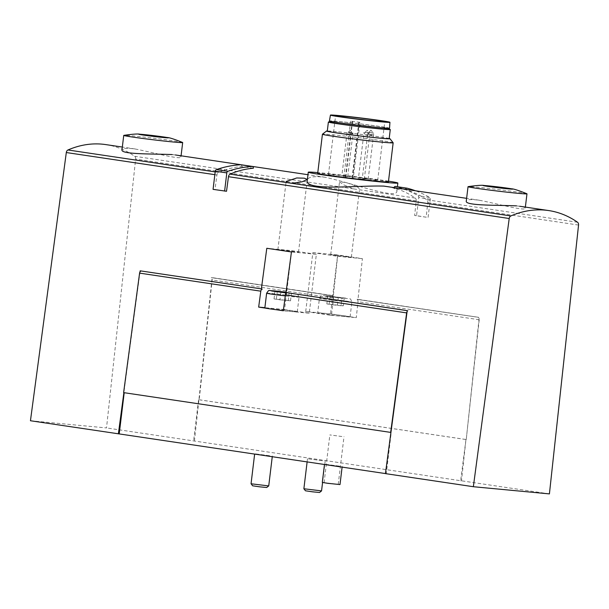 <?xml version="1.0" encoding="UTF-8"?>
<svg xmlns="http://www.w3.org/2000/svg" width="609" height="609" viewBox="0 0 609 609"><rect width="100%" height="100%" fill="white"/><g stroke="black" fill="none" stroke-linecap="round" stroke-linejoin="round"><path stroke-width="0.46" stroke-dasharray="3.04 2.28" d="M360.018 122.34L350.594 121.153A24.786 0.662 6.9 0 0 360.018 122.34L353.243 178.315A24.786 0.662 6.9 0 0 370.211 180.173A24.786 0.662 6.9 0 0 377.664 180.599A24.786 0.662 6.9 0 0 353.136 176.96A24.786 0.662 6.9 0 0 328.449 174.646A24.786 0.662 6.9 0 0 343.819 177.128L353.243 178.315M359.287 178.65L364.289 179.312L359.287 178.65M363.192 178.559L368.194 179.221L363.192 178.559M342.722 175.978L347.724 176.64L342.722 175.978M389.532 128.233A30.275 0.815 6.9 0 0 359.576 123.787A30.275 0.815 6.9 0 0 329.416 120.955M378.783 127.471A27.907 0.746 6.9 0 0 387.179 127.943A27.907 0.746 6.9 0 0 359.569 123.848A27.907 0.746 6.9 0 0 331.776 121.244A27.907 0.746 6.9 0 0 348.652 123.977A27.907 0.746 6.9 0 0 378.783 127.471M387.035 129.123A27.907 0.746 6.9 0 0 359.424 125.028A27.907 0.746 6.9 0 0 331.631 122.417M387.08 128.758A31.166 0.837 6.9 0 0 359.432 124.944A31.166 0.837 6.9 0 0 331.677 122.051M389.174 138.646A31.166 0.837 6.9 0 0 358.328 134.071A31.166 0.837 6.9 0 0 327.284 131.163M389.197 138.456A31.98 0.86 6.9 0 0 358.328 134.049A31.98 0.86 6.9 0 0 327.307 130.965M393.148 142.772A35.619 0.959 6.9 0 0 357.909 137.565A35.619 0.959 6.9 0 0 322.443 134.216M388.42 181.901A35.619 0.959 6.9 0 0 353.174 176.671A35.619 0.959 6.9 0 0 317.692 173.344M388.512 181.162A45.119 1.21 6.9 0 0 317.784 172.606M387.073 186.491C393.764 187.671 397.038 189.186 396.885 191.028C397.677 200.072 351.72 182.852 324.993 177.249C313.863 175.917 307.964 176.899 307.301 180.188M516.523 205.865L519.675 206.261C523.382 206.915 525.24 207.547 525.24 208.156C525.932 211.551 497.15 203.642 479.161 200.224C471.069 199.196 466.783 199.463 466.296 201.023M253.359 168.244L241.811 166.523A126.162 90.14 98.5 0 0 218.578 172.416A2.969 2.124 98.5 0 0 216.926 174.973L214.977 189.544L226.525 191.264M415.216 198.07A2.969 2.124 98.5 0 1 416.221 200.879L414.638 215.479L426.186 217.2L427.769 202.599A2.969 2.124 98.5 0 0 426.764 199.79A126.162 90.14 98.5 0 0 405.465 189.696L393.916 187.975A126.162 90.14 98.5 0 1 415.216 198.07L358.602 189.635L359.584 188.965L356.767 186.27L345.973 182.472L339.51 181.924L344.001 184.984L353.593 188.889L358.602 189.635M30.45 420.743L106.514 427.929L135.647 159.086A2.969 2.124 98.5 0 0 134.65 156.277A126.162 90.14 98.5 0 0 105.821 144.599M172.233 154.587L175.377 154.983C179.084 155.63 180.942 156.262 180.942 156.871C181.642 160.274 152.851 152.357 134.863 148.939C126.779 147.911 122.493 148.177 122.006 149.738M140.024 271.888L123.878 392.66L390.932 432.428M286.017 292.556L286.93 292.693M407.215 310.659L286.93 292.64M408.137 310.697L407.223 310.613M262.281 288.971L140.169 270.83M408.121 310.796A2.375 1.698 98.5 0 0 407.078 311.671M265.349 308.101L276.631 309.775M385.428 473.619L386.273 473.703L391.26 432.459M339.533 466.151L324.528 464.165L339.533 466.151M269.68 455.745L254.684 453.758L269.68 455.745M322.511 460.731L307.507 458.744L322.511 460.731M386.273 473.703L385.436 473.574M460.648 480.722L461.493 480.805L465.969 439.508L460.648 480.722L106.514 427.929M549.417 493.899L461.493 480.805M194.438 441.023L212.145 277.628L333.351 295.685L337.759 254.981L362.408 258.65L358.001 299.354L479.199 317.403L357.072 299.362L478.286 317.319M465.641 439.477L198.587 399.702L199.181 399.755L212.16 279.973A2.375 1.698 98.5 0 0 212.031 278.686A2.375 1.698 98.5 0 0 211.216 277.643L212.145 277.628M198.587 399.702L193.593 440.946M199.181 399.755L466.235 439.538L479.199 317.403M358.001 299.354L357.087 299.27M211.232 277.544L332.423 295.692A2.375 1.698 -81.5 0 1 333.359 298.022L331.631 313.993L338.315 314.99L356.28 317.662L358.008 301.699A2.375 1.698 98.5 0 0 357.072 299.362M466.235 439.538L479.214 319.748A2.375 1.698 98.5 0 0 479.085 318.469A2.375 1.698 98.5 0 0 478.271 317.418M332.423 295.692L211.216 277.643M332.43 295.593L333.351 295.685M349.596 316.665A16.329 0.442 -173.1 0 1 350.091 316.84A16.329 0.442 -173.1 0 1 333.831 315.31A16.329 0.442 -173.1 0 1 317.677 312.919A16.329 0.442 -173.1 0 1 322.587 313.193A16.329 0.442 -173.1 0 1 338.315 314.99A16.329 0.442 -173.1 0 1 349.596 316.665M305.71 311.542L312.843 252.628L337.493 256.298L330.367 315.218L305.71 311.542L331.631 313.993M330.367 315.218L356.28 317.662M348.203 257.028L351.332 257.204L341.048 255.681L330.702 254.714L348.203 257.028M337.493 256.298L362.408 258.65M312.843 252.628L337.759 254.981M281 249.903L298.501 252.217L283.764 250.687L277.879 249.72L281 249.903M291.711 250.634L316.36 254.303L309.235 313.224L284.586 309.547L291.711 250.634L266.795 248.282M316.36 254.303L291.445 251.951M283.337 310.605A16.329 0.442 6.9 0 0 297.268 311.854A16.329 0.442 6.9 0 0 287.395 310.247A16.329 0.442 6.9 0 0 269.764 308.207A16.329 0.442 6.9 0 0 264.854 307.926M309.235 313.224L283.314 310.773M284.586 309.547L264.885 307.69M341.953 298.083L327.779 296.263L341.953 298.083L341.025 305.741L343.347 305.802L344.275 298.144M303.876 488.753L321.552 490.892M305.467 490.785L319.527 492.491M286.717 292.822L291.445 293.157L286.047 292.35M251.045 483.767L268.729 485.906M252.636 485.799L266.704 487.497M279.957 299.818L290.523 300.816L274.027 298.935L279.957 299.818L280.886 292.153M274.027 298.935L274.956 291.269M288.202 300.755L289.13 293.096M290.523 300.816L291.445 293.157M284.593 299.933L285.469 292.678M276.341 298.989L277.232 291.612M343.347 305.802L326.85 303.921L332.78 304.804L333.709 297.146M326.85 303.921L327.779 296.263M332.78 304.804L341.025 305.741M337.416 304.919L338.345 297.261M329.164 303.975L330.093 296.317M182.593 142.468A29.681 0.799 6.9 0 0 153.301 138.182A29.681 0.799 6.9 0 0 123.84 135.358M526.884 193.753A29.681 0.799 6.9 0 0 497.599 189.468A29.681 0.799 6.9 0 0 468.131 186.643M339.997 484.566L322.313 482.427M336.084 484.231L324.087 482.64L336.084 484.231M341.862 436.508L329.857 434.917L341.862 436.508M394.038 187.526A1.781 1.271 98.5 0 0 393.916 187.975M405.579 189.247A1.781 1.271 98.5 0 0 405.465 189.696M426.186 217.2L416.548 215.662L418.748 197.499A1.781 1.271 98.5 0 0 418.079 195.733A162.078 115.801 98.5 0 0 395.515 186.468M414.638 215.479L416.548 215.662M428.097 217.383L430.297 199.212A1.781 1.271 98.5 0 0 429.627 197.453A162.078 115.801 98.5 0 0 415.209 190.686M241.811 166.523A1.781 1.271 98.5 0 0 240.981 164.811M213.066 189.361L214.977 189.544M347.998 132.381L352.999 133.044L347.998 132.381M349.931 130.273L350.327 130.402C348.104 131.681 347.922 133.204 349.779 134.97L350.175 135.084L349.779 134.97C351.987 133.706 352.169 132.183 350.327 130.402L349.939 130.288M364.882 132.397L369.884 133.059L364.882 132.397M368.788 132.313L373.789 132.975L368.788 132.313M370.721 130.197L371.117 130.334C368.894 131.613 368.711 133.135 370.569 134.901L370.965 135.015L370.569 134.901C372.777 133.637 372.959 132.115 371.117 130.334L370.729 130.219M350.594 121.153L343.819 177.128M577.545 222.255L426.764 199.79M353.593 188.889L134.65 156.277M218.578 172.416L215.175 171.913M216.926 174.973L214.848 174.669M416.221 200.879L135.647 159.086M578.55 225.064L427.769 202.599M479.214 319.748L358.008 301.699M333.359 298.022L212.16 279.973M324.369 298.463A16.329 0.442 -173.1 0 1 341.999 300.503A16.329 0.442 -173.1 0 1 351.873 302.11A16.329 0.442 -173.1 0 1 335.612 300.58A16.329 0.442 -173.1 0 1 319.459 298.189A16.329 0.442 -173.1 0 1 324.369 298.463M326.782 295.822L345.531 298.098L345.265 298.577L326.515 296.301L326.782 295.822M266.635 293.195A16.329 0.442 -173.1 0 1 271.545 293.477A16.329 0.442 -173.1 0 1 289.176 295.517A16.329 0.442 -173.1 0 1 299.049 297.123A16.329 0.442 -173.1 0 1 285.309 295.89M297.268 311.854L299.049 297.123L297.595 294.185L286.063 292.206L286.481 292.959M430.297 199.212L418.748 197.499M429.627 197.453L418.079 195.733M358.853 122.165L352.078 178.132M359.241 122.15L352.466 178.125M352.581 121.313L345.805 177.288M352.192 121.32L345.425 177.295M377.664 180.599L384.797 121.678M328.449 174.646L335.582 115.725M396.885 191.028L397.403 186.742M479.161 200.209L466.623 198.344M324.993 177.242L307.964 174.707M134.863 148.923L122.325 147.058M350.091 316.84L351.873 302.11C351.012 299.514 350.289 298.425 349.703 298.859L326.706 295.814C320.372 295.753 322.45 294.177 319.459 298.189L317.677 312.919M307.507 458.744L307.119 461.911M325.183 460.884L322.572 482.518M272.36 455.897L272.261 456.72M351.332 257.204L359.584 188.965M330.702 254.714L339.51 181.924M298.501 252.217L307.317 179.434M277.879 249.72L286.131 181.482M180.942 156.871L181.071 155.805M525.24 208.156L525.369 207.09M342.106 467.118L342.205 466.304M338.231 484.353L344.001 436.63M324.087 482.64L329.857 434.917M347.724 176.64L352.999 133.044C351.043 135.244 349.962 135.921 349.764 135.061C349.315 135.837 348.432 134.932 347.107 132.328L341.832 175.932M364.289 179.312L369.884 133.059C367.927 135.267 366.846 135.936 366.648 135.076C366.199 135.86 365.316 134.947 363.992 132.343L358.397 178.597M366.306 135.008L367.052 135.099L366.306 135.008M367.212 130.417C364.989 131.696 364.799 133.219 366.664 134.985C368.871 133.721 369.054 132.199 367.212 130.417L367.623 130.402L367.212 130.417M368.194 179.221L373.789 132.975C371.833 135.175 370.752 135.853 370.554 134.992C370.105 135.769 369.221 134.863 367.897 132.26L362.302 178.513M358.83 122.165L352.055 178.14M359.295 122.143L352.527 178.117"/><path stroke-width="0.91" d="M377.344 121.26A24.786 0.662 6.9 0 0 384.797 121.678A24.786 0.662 6.9 0 0 360.269 118.039A24.786 0.662 6.9 0 0 335.582 115.725A24.786 0.662 6.9 0 0 350.578 118.154A24.786 0.662 6.9 0 0 377.344 121.26M380.929 121.792A29.97 0.807 6.9 0 0 389.943 122.302A29.97 0.807 6.9 0 0 360.284 117.902A29.97 0.807 6.9 0 0 330.436 115.101A29.97 0.807 6.9 0 0 348.546 118.039A29.97 0.807 6.9 0 0 380.929 121.792M330.436 115.101L329.416 120.955A30.275 0.815 6.9 0 0 347.716 123.924A30.275 0.815 6.9 0 0 380.427 127.715A30.275 0.815 6.9 0 0 389.532 128.233L389.943 122.302M331.738 121.556L331.631 122.417A27.907 0.746 6.9 0 0 348.508 125.157A27.907 0.746 6.9 0 0 378.646 128.651A27.907 0.746 6.9 0 0 387.035 129.123L387.141 128.263M331.677 122.051A31.166 0.837 6.9 0 0 328.388 122.028A31.166 0.837 6.9 0 0 347.244 125.089A31.166 0.837 6.9 0 0 380.907 128.986A31.166 0.837 6.9 0 0 390.278 129.519A31.166 0.837 6.9 0 0 387.08 128.758M328.388 122.028L327.284 131.163A31.166 0.837 6.9 0 0 346.14 134.216A31.166 0.837 6.9 0 0 379.795 138.114A31.166 0.837 6.9 0 0 389.174 138.646L390.278 129.519M327.307 130.965A31.98 0.86 6.9 0 0 326.493 131.042A31.98 0.86 6.9 0 0 345.432 134.147A31.98 0.86 6.9 0 0 380.359 138.197A31.98 0.86 6.9 0 0 389.966 138.723A31.98 0.86 6.9 0 0 389.197 138.456M326.493 131.042L322.443 134.216A35.619 0.959 6.9 0 0 322.427 134.239A35.619 0.959 6.9 0 0 343.978 137.733A35.619 0.959 6.9 0 0 382.444 142.194A35.619 0.959 6.9 0 0 393.155 142.795A35.619 0.959 6.9 0 0 393.148 142.772L389.966 138.723M322.427 134.239L317.692 173.344A35.619 0.959 6.9 0 0 339.243 176.838A35.619 0.959 6.9 0 0 377.709 181.292A35.619 0.959 6.9 0 0 388.42 181.901L393.155 142.795M317.784 172.606A45.119 1.21 6.9 0 0 308.268 172.202A45.119 1.21 6.9 0 0 335.559 176.625A45.119 1.21 6.9 0 0 384.287 182.274A45.119 1.21 6.9 0 0 397.852 183.043A45.119 1.21 6.9 0 0 388.512 181.162M308.268 172.202L307.301 180.188C303.937 191.485 357.666 185.235 383.822 186.103L466.623 198.344M484.284 185.517A14.844 0.396 6.9 0 0 489.545 186.636A14.844 0.396 6.9 0 0 508.127 188.843A14.844 0.396 6.9 0 0 511.476 188.805A14.844 0.396 6.9 0 0 497.903 186.917A14.844 0.396 6.9 0 0 484.284 185.517C482.351 185.007 476.969 185.387 468.131 186.643A29.681 0.799 6.9 0 0 468.032 186.689L466.296 201.023C464.431 205.926 499.304 205.012 516.523 205.865M224.614 191.081L226.807 172.91A1.781 1.271 98.5 0 1 227.888 171.319A162.078 115.801 98.5 0 1 252.156 166.478A1.781 1.271 98.5 0 1 252.339 166.485A1.781 1.271 98.5 0 1 253.359 168.244A126.162 90.14 98.5 0 0 230.126 174.136A2.969 2.124 98.5 0 0 228.474 176.694L226.525 191.264L213.066 189.361L215.266 171.198A1.781 1.271 98.5 0 1 216.34 169.599A162.078 115.801 98.5 0 1 240.608 164.757A1.781 1.271 98.5 0 1 240.799 164.765A1.781 1.271 98.5 0 1 240.981 164.811M286.9 182.593L286.139 181.482L296.743 177.965L304.294 178.186L307.309 179.434L302.163 181.794L291.917 183.339L230.126 174.136M473.353 486.713L549.417 493.899L578.55 225.064A2.969 2.124 98.5 0 0 577.545 222.255A126.162 90.14 98.5 0 0 548.724 210.569A126.162 90.14 98.5 0 0 510.86 215.951A2.969 2.124 98.5 0 0 509.208 218.509L473.353 486.713L385.428 473.619L407.078 311.671A2.375 1.698 98.5 0 0 406.645 312.897L390.674 432.398L123.619 392.622L139.59 273.121A2.375 1.698 98.5 0 1 140.024 271.888L140.169 270.83L261.368 288.887L266.795 248.282L291.445 251.951L286.017 292.556L407.223 310.613L407.078 311.671M122.325 147.058L105.821 144.599A126.162 90.14 98.5 0 0 67.957 149.981A2.969 2.124 98.5 0 0 66.305 152.539L30.45 420.743L119.219 433.92L124.206 392.706M139.986 134.231A14.844 0.396 6.9 0 0 145.254 135.358A14.844 0.396 6.9 0 0 163.836 137.558A14.844 0.396 6.9 0 0 167.178 137.52A14.844 0.396 6.9 0 0 153.613 135.632A14.844 0.396 6.9 0 0 139.986 134.231C138.053 133.721 132.671 134.102 123.84 135.358A29.681 0.799 6.9 0 0 123.741 135.411L122.006 149.738C120.14 154.64 155.006 153.727 172.233 154.587M123.878 392.66L118.374 433.844M286.93 292.693L407.215 310.659M141.075 270.967L261.368 288.887M283.337 310.605A16.329 0.442 6.9 0 1 276.631 309.775L283.314 310.773L285.446 294.847A2.375 1.698 -81.5 0 1 286.923 292.739M262.273 289.069A2.375 1.698 98.5 0 0 260.797 291.171L258.665 307.103L265.349 308.101A16.329 0.442 6.9 0 1 264.854 307.926L266.635 293.195A16.329 0.442 -173.1 0 0 285.309 295.89M141.067 271.013A2.375 1.698 98.5 0 0 140.024 271.888M385.436 473.574L119.219 433.92M264.885 307.69L258.665 307.103M322.572 482.518L321.552 490.9L303.876 488.761L307.119 461.911M321.552 490.9L319.527 492.491L312.47 491.821L305.467 490.785L303.876 488.761M276.631 309.775A16.329 0.442 -173.1 0 1 265.349 308.101M285.469 292.678L285.514 292.274L274.956 291.269L286.717 292.822M285.514 292.274L286.047 292.35M272.261 456.72L268.729 485.913L251.053 483.774L254.638 454.093M268.729 485.913L266.704 487.497L259.647 486.835L252.636 485.799L251.053 483.774M123.741 135.411A29.681 0.799 6.9 0 0 141.691 138.319A29.681 0.799 6.9 0 0 173.748 142.034A29.681 0.799 6.9 0 0 182.677 142.536A29.681 0.799 6.9 0 0 182.593 142.468C174.311 139.141 169.173 137.489 167.178 137.52M468.032 186.689A29.681 0.799 6.9 0 0 485.99 189.605A29.681 0.799 6.9 0 0 518.046 193.319A29.681 0.799 6.9 0 0 526.975 193.822A29.681 0.799 6.9 0 0 526.884 193.753C518.609 190.427 513.471 188.775 511.476 188.805M324.483 464.5L322.313 482.427L327.703 483.302L339.997 484.566L342.106 467.118M406.888 188.166L395.515 186.468A1.781 1.271 98.5 0 0 395.431 186.453A1.781 1.271 98.5 0 0 394.038 187.526M415.209 190.686A162.078 115.801 98.5 0 0 407.063 188.189A1.781 1.271 98.5 0 0 406.972 188.173A1.781 1.271 98.5 0 0 405.579 189.247M510.86 215.951L291.917 183.339M215.175 171.913L67.957 149.981M214.848 174.669L66.305 152.539M509.208 218.509L228.474 176.694M406.645 312.897L285.446 294.847M260.797 291.171L139.59 273.121M286.481 292.959L271.629 290.988L286.063 292.206L273.875 290.828C267.549 290.759 269.627 289.184 266.635 293.195M252.156 166.478L240.608 164.757M226.807 172.91L215.266 171.198M227.888 171.319L216.34 169.599M397.403 186.742L397.852 183.043M548.724 210.569L519.675 206.245M307.964 174.707L175.377 154.96M181.071 155.805L182.677 142.536M525.369 207.09L526.975 193.822M406.972 188.173L395.431 186.453M252.339 166.485L240.799 164.765"/></g></svg>
